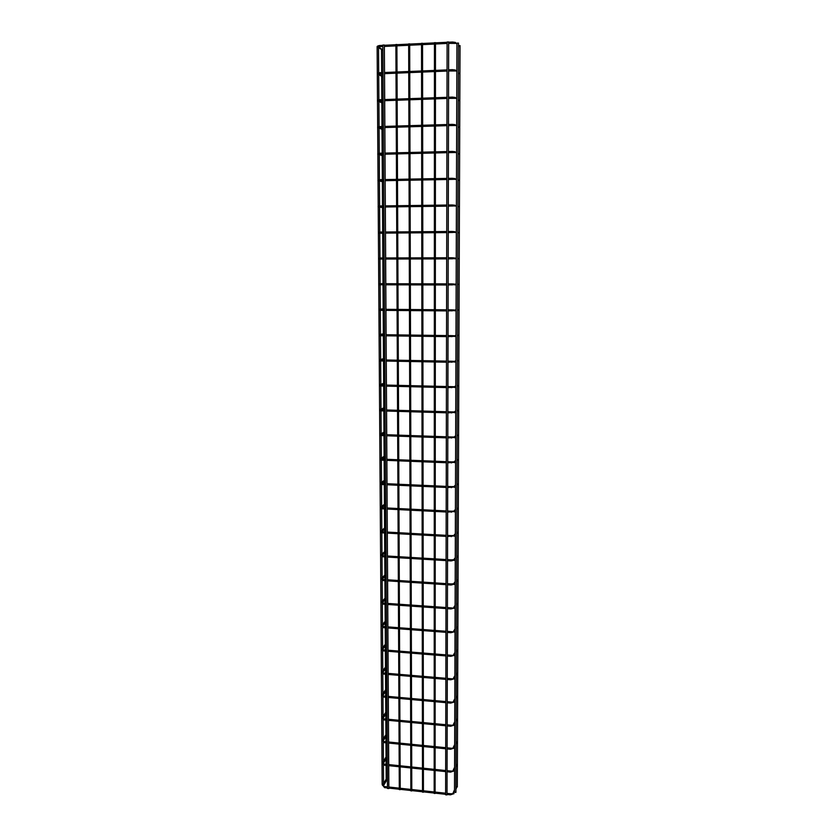 <?xml version="1.0" encoding="UTF-8"?>
<svg xmlns="http://www.w3.org/2000/svg" width="837" height="837" viewBox="0 0 837 837"><rect width="100%" height="100%" fill="white"/><g stroke="black" fill="none" stroke-linecap="round" stroke-linejoin="round"><path stroke-width="1.26" d="M381.662 49.121L382.854 49.121M382.812 784.813L382.153 784.499L377.131 46.809M388.86 788.538L387.479 788.454L382.823 45.072L384.35 45.041L388.86 788.538M400.212 789.647L399.301 789.594L395.88 44.518L396.895 44.497L400.212 789.647M411.783 790.913L410.862 790.86L408.665 43.911L409.68 43.88L411.783 790.913M423.417 792.189L422.497 792.126L421.524 43.294L422.559 43.294L423.428 792.126M435.094 793.466L434.173 793.403L434.445 42.687L435.47 42.656L435.094 793.466M456.939 43.116L458.498 43.095L455.914 792.377L454.501 792.377M447.021 794.899L445.619 794.805L447.115 42.017L448.663 41.965L447.021 794.899M458.582 45.533L460.015 45.596M459.523 46.516L458.498 45.564M378.272 46.788L377.194 46.882M379.674 46.652L379.611 45.512L382.833 45.355M452.629 43.189L452.587 42.028L455.422 42.415L456.165 43.409L455.286 43.336M378.45 73.97L377.393 74.022M379.852 73.855L379.799 72.714L383.001 72.578M452.545 70.821L452.514 69.67L455.307 70.026L456.113 70.967L455.223 70.936M378.617 100.953L377.581 100.974M380.029 100.858L379.988 99.739L383.168 99.624M452.472 98.253L452.44 97.113L455.202 97.437L456.05 98.327L455.15 98.347M378.784 127.758L377.78 127.737M380.207 127.684L380.165 126.565L383.336 126.471M452.398 125.498L452.367 124.357L455.098 124.661L455.977 125.498L455.087 125.571M378.931 154.374L377.979 154.322M380.385 154.311L380.343 153.213L383.503 153.129M452.315 152.543L452.304 151.424L454.993 151.696L455.903 152.48L455.035 152.596M379.088 180.802L378.178 180.729M380.553 180.771L380.521 179.673L383.67 179.61M452.242 179.4L452.231 178.291L454.899 178.543L455.83 179.285L454.972 179.432M379.224 207.063L378.376 206.959M380.73 207.042L380.699 205.954L383.838 205.912M452.168 206.08L452.158 204.971L454.794 205.201L455.757 205.892L454.92 206.08M379.349 233.125L378.575 233.01M383.723 233.408L380.845 233.167L380.877 232.048L383.995 232.027M452.095 232.56L452.095 231.462L454.7 231.671L455.684 232.33L454.868 232.54M381.065 259.041L381.055 257.974L384.162 257.963M452.022 258.874L452.022 257.775L454.617 257.963L455.61 258.581L454.826 258.821M379.548 284.726L379.015 284.611M381.233 284.779L381.138 284.779C379.287 284.873 378.544 284.57 378.92 283.889L379.789 283.827M384.329 284.789L381.138 284.779L381.233 283.712L384.319 283.722M451.949 284.988L451.959 283.91L454.522 284.078L455.527 284.643L454.773 284.915M381.4 310.349L381.306 310.349C379.464 310.401 378.722 310.088 379.088 309.397L379.977 309.355M384.486 310.37L381.306 310.349L381.4 309.282L384.486 309.313M451.875 310.935L451.886 309.857L454.439 310.004L455.454 310.537L454.732 310.83M381.567 335.742L381.473 335.742C379.621 335.763 378.889 335.428 379.266 334.727L380.176 334.716M384.643 335.783L381.473 335.742L381.578 334.685L384.643 334.727M451.802 336.704L451.823 335.627L454.355 335.763L455.38 336.254L454.69 336.568M381.735 360.956L381.641 360.956C379.799 360.956 379.056 360.601 379.433 359.9L380.364 359.91M384.811 361.019L381.641 360.956L381.745 359.91L384.8 359.962M451.729 362.295L451.75 361.228L454.271 361.333L455.297 361.804L454.648 362.128M381.892 386.014L381.808 386.014C379.914 386.014 379.182 385.637 379.6 384.894L380.553 384.936M384.968 386.087L381.808 386.014L381.923 384.968L384.957 385.041M451.656 387.709L451.687 386.652L454.198 386.746L455.223 387.165L454.617 387.51M382.059 410.894L381.965 410.894C380.103 410.883 379.37 410.486 379.768 409.722L380.741 409.806M385.114 410.988L381.965 410.894L382.09 409.848L385.114 409.942M451.593 412.955L451.624 411.898L454.114 411.971L455.15 412.369L454.585 412.725M382.216 435.617L382.132 435.617C380.228 435.554 379.496 435.146 379.935 434.393L380.919 434.497M385.271 435.721L382.132 435.617L382.258 434.57L385.271 434.675M451.52 438.033L451.551 436.977L454.041 437.019L455.066 437.395L454.554 437.751M382.373 460.172L382.289 460.172C380.385 460.078 379.663 459.649 380.103 458.885L381.097 459.042M385.428 460.298L382.289 460.172L382.415 459.136L385.418 459.251M451.446 462.945L451.488 461.888L453.957 461.888L454.993 462.265L454.512 462.62M382.54 484.571L382.457 484.56C380.563 484.456 379.841 484.006 380.27 483.231L381.274 483.409M385.585 484.707L382.457 484.56L382.582 483.524L385.575 483.66M451.384 487.678L451.425 486.621L453.884 486.59L454.92 486.956L454.481 487.312M382.697 508.802L382.614 508.802C380.699 508.634 379.967 508.174 380.437 507.4L381.442 507.62M385.731 508.959L382.614 508.802L382.75 507.766L385.721 507.913M451.31 512.254L451.363 511.198L453.811 511.135L454.449 511.836M382.854 532.876L382.771 532.866C380.845 532.688 380.124 532.196 380.605 531.422L381.609 531.673M385.878 533.043L382.771 532.866L382.907 531.84L385.878 531.997M451.237 536.663L451.3 535.617L453.727 535.513L454.418 536.203M383.011 556.793L381.766 555.569M386.035 556.971L382.927 556.783L383.074 555.758L386.024 555.935M451.174 560.916L451.237 559.859L453.654 559.723L454.376 560.392M383.168 580.554L381.923 579.309M386.181 580.752L383.084 580.543L383.231 579.518L386.171 579.706M451.101 585L451.164 583.954L453.581 583.776L454.334 584.435M383.325 604.157L382.08 602.881M386.328 604.366L383.241 604.157L383.388 603.121L386.328 603.32M451.038 608.928L451.101 607.882L454.292 608.3M383.482 627.604L382.237 626.306M386.474 627.834L383.398 627.604L383.555 626.568L386.474 626.787M450.976 632.699L451.038 631.653L454.25 632.019M383.628 650.904L381.41 649.188L382.394 649.585L386.391 644.584M386.621 651.155L383.555 650.904L383.712 649.868L386.621 650.108M450.913 656.313L450.976 655.266L454.198 655.58M383.785 674.047L381.578 672.278L382.54 672.697L386.537 667.392M386.767 674.319L383.702 674.057L383.869 673.021L386.757 673.262M450.85 679.77L450.923 678.723L454.146 678.995M383.942 697.043L381.735 695.233L382.687 695.662L386.673 690.065M386.914 697.336L383.859 697.064L384.016 696.018L386.903 696.279M450.787 703.07L450.861 702.034L454.093 702.243M384.089 719.893L381.892 718.031L382.833 718.481L386.82 712.59M387.06 720.207L384.005 719.914L384.173 718.878L387.05 719.15M450.724 726.223L450.798 725.187L454.041 725.355M384.246 742.607L382.98 741.153M387.196 742.932L384.162 742.628L384.329 741.582L387.186 741.864M450.662 749.23L450.735 748.194L453.978 748.309M384.392 765.164L382.206 763.198L383.137 763.668L387.102 757.213M387.343 765.51L384.309 765.196L384.476 764.15L387.332 764.443M450.599 772.08L450.672 771.055L453.926 771.128M384.549 787.586L383.283 786.048M387.479 787.941L384.455 787.617L384.633 786.56L387.468 786.874M450.536 794.794L450.609 793.758L453.863 793.79M379.517 45.512L377.979 45.92L378.042 47.175L382.436 50.178M378.272 46.799L381.818 49.226M377.424 46.213C376.566 46.998 377.288 47.144 379.569 46.663L382.833 46.506M452.503 42.028L448.684 42.216M447.115 42.289L435.481 42.844M434.445 42.896L422.559 43.461M421.524 43.514L409.701 44.068M408.665 44.12L396.905 44.685M395.88 44.727L384.382 45.282M456.165 43.409L448.684 43.378M447.115 43.451L435.481 44.005M434.445 44.058L422.559 44.623M421.524 44.664L409.701 45.229M408.676 45.282L396.916 45.836M395.891 45.889L384.382 46.433M456.929 44.005L456.228 43.346M379.695 72.725L378.198 73.101L378.261 74.273L382.635 76.889M378.565 73.949L381.965 75.989M377.581 73.363C376.776 74.106 377.497 74.263 379.747 73.855L383.011 73.719M452.43 69.67L448.622 69.827M447.063 69.9L435.47 70.381M434.434 70.423L422.591 70.925M421.555 70.967L409.774 71.459M408.749 71.501L397.031 71.992M396.006 72.034L384.539 72.516M456.113 70.967L448.622 70.988M447.052 71.051L435.47 71.532M434.434 71.574L422.591 72.066M421.555 72.118L409.774 72.599M408.749 72.652L397.041 73.133M396.016 73.175L384.549 73.656M456.845 71.459L456.155 70.904M459.45 73.666L458.394 72.819M379.883 99.739L378.408 100.084L378.47 101.193L382.823 103.422M379.067 126.659L378.889 100.932L382.111 102.564M377.738 100.325C376.901 100.974 377.633 101.151 379.925 100.858L383.179 100.743M452.367 97.113L448.559 97.249M447 97.312L435.46 97.73M434.424 97.762L422.622 98.191M421.597 98.232L409.848 98.651M408.833 98.693L397.156 99.111M396.131 99.153L384.706 99.561M456.05 98.327L448.559 98.389M447 98.452L435.449 98.871M434.424 98.902L422.622 99.331M421.597 99.362L409.858 99.791M408.833 99.823L397.156 100.241M396.142 100.283L384.717 100.691M456.751 98.703L456.102 98.243M459.377 100.639L458.299 99.896M380.061 126.565L378.606 126.879L378.669 127.915L383.011 129.766M379.36 127.716L382.258 128.961M377.905 127.088C377.1 127.705 377.832 127.904 380.103 127.684L383.346 127.59M452.294 124.368L448.506 124.483M446.948 124.525L435.439 124.88M434.413 124.912L422.654 125.268M421.628 125.299L409.931 125.655M408.906 125.686L397.272 126.042M396.257 126.073L384.874 126.418M455.977 125.498L448.506 125.613M446.948 125.655L435.439 126.01M434.413 126.042L422.654 126.397M421.628 126.429L409.931 126.785M408.916 126.805L397.282 127.161M396.257 127.193L384.874 127.538M456.667 125.749L456.039 125.383M459.304 127.412L458.216 126.785M380.249 153.213L378.816 153.495L378.879 154.458L383.2 155.944M379.956 154.322L382.404 155.169M378.073 153.684C377.205 154.311 377.937 154.521 380.28 154.322L383.513 154.238M452.221 151.424L448.444 151.518M446.895 151.549L435.428 151.842M434.403 151.863L422.685 152.156M421.66 152.188L410.004 152.47M408.99 152.501L397.397 152.784M396.382 152.815L385.03 153.098M455.903 152.48L448.444 152.637M446.895 152.679L435.428 152.962M434.403 152.983L422.685 153.276M421.67 153.297L410.004 153.589M408.99 153.61L397.397 153.893M396.382 153.924L385.041 154.196M456.583 152.596L455.977 152.324M459.22 154.018L458.121 153.506M380.427 179.673L379.015 179.934L379.067 180.823L383.377 181.932M380.856 180.761L382.551 181.21M378.24 180.081C377.403 180.698 378.136 180.928 380.458 180.771L383.681 180.708M452.147 178.291L448.381 178.365M446.843 178.396L435.418 178.616M434.393 178.637L422.716 178.856M421.702 178.877L410.078 179.097M409.063 179.118L397.512 179.348M396.497 179.369L385.198 179.578M455.83 179.285L448.381 179.474M446.843 179.505L435.418 179.725M434.393 179.746L422.716 179.965M421.702 179.986L410.078 180.206M409.073 180.227L397.512 180.447M396.508 180.468L385.198 180.677M456.489 179.254L455.914 179.055M459.136 180.436L458.027 180.049M379.548 207.053L383.555 207.754M378.408 206.3C377.592 206.896 378.334 207.147 380.626 207.042L383.838 207.001M379.266 207.011L379.213 206.184L380.605 205.954M452.085 204.971L448.329 205.023M446.791 205.044L435.397 205.201M434.393 205.211L422.748 205.379M421.733 205.389L410.151 205.546M409.147 205.557L397.627 205.724M396.623 205.735L385.355 205.892M455.757 205.892L448.329 206.122M446.791 206.143L435.397 206.3M434.382 206.31L422.748 206.467M421.733 206.488L410.151 206.645M409.147 206.655L397.638 206.812M396.623 206.823L385.355 206.98M456.406 205.724L455.83 205.588M459.053 206.676L457.933 206.415M378.586 232.341C378.23 233.042 378.962 233.303 380.793 233.136L384.005 233.105M379.454 233.01L379.402 232.257L380.783 232.048M452.011 231.462L448.266 231.493M446.738 231.514L435.386 231.608M434.382 231.608L422.779 231.703M421.764 231.713L410.224 231.807M409.22 231.818L397.742 231.912M396.738 231.922L385.512 232.016M455.684 232.33L448.266 232.592M446.738 232.602L435.386 232.696M434.382 232.707L422.779 232.801M421.764 232.801L410.224 232.895M409.22 232.906L397.753 233M396.748 233L385.522 233.094M456.322 232.006L455.736 231.933M458.969 232.738L457.849 232.592M378.753 258.204C378.387 258.895 379.13 259.177 380.971 259.041L384.162 259.041M379.642 258.842L379.59 258.162L380.961 257.974M451.949 257.775L448.213 257.786M446.686 257.796L435.376 257.827M434.372 257.827L422.8 257.859M421.796 257.859L410.297 257.89M409.293 257.89L397.857 257.922M396.864 257.932L385.669 257.963M455.61 258.581L448.213 258.874M446.686 258.884L435.376 258.905M434.372 258.915L422.811 258.936M421.806 258.947L410.308 258.968M409.303 258.978L397.868 258.999M396.864 259.01L385.679 259.031M456.238 258.099L455.621 258.089M458.875 258.623L457.755 258.612M381.348 283.712L383.168 283.586M379.831 284.496L379.778 283.879L381.138 283.712M451.875 283.91L448.151 283.9M446.634 283.889L435.366 283.858M434.361 283.858L422.831 283.827M421.838 283.827L410.371 283.795M409.377 283.795L397.973 283.764M396.979 283.753L385.826 283.733M455.527 284.643L448.151 284.978M446.634 284.978L435.366 284.946M434.361 284.936L422.831 284.904M421.838 284.904L410.371 284.873M409.377 284.862L397.983 284.831M396.989 284.831L385.836 284.8M456.155 284.015L455.485 284.078M458.791 284.339L457.661 284.444M379.904 309.272L383.325 308.759M380.008 309.983L381.306 309.282M451.813 309.857L448.098 309.826M446.581 309.816L435.345 309.721M434.351 309.721L422.863 309.627M421.869 309.617L410.444 309.523M409.45 309.512L398.088 309.418M397.094 309.418L385.983 309.324M455.454 310.537L448.098 310.904M446.581 310.893L435.345 310.799M434.351 310.789L422.863 310.694M421.869 310.684L410.444 310.59M409.45 310.579L398.098 310.485M397.104 310.475L385.983 310.381M456.071 309.753L455.328 309.899M458.707 309.878L457.577 310.108M382.76 334.695L384.392 334.319M380.019 334.559L383.472 333.754M380.186 335.302L381.484 334.685M451.75 335.627L448.046 335.585M446.529 335.564L435.334 335.407M434.34 335.396L422.894 335.239M421.9 335.229L410.517 335.072M409.523 335.062L398.203 334.905M397.219 334.894L386.129 334.748M455.38 336.254L448.036 336.652M446.529 336.631L435.334 336.474M434.34 336.464L422.894 336.307M421.9 336.296L410.517 336.139M409.534 336.118L398.213 335.972M397.219 335.951L386.139 335.804M455.987 335.313L455.161 335.564M458.613 335.239L457.494 335.595M382.059 359.91L384.56 359.125M380.124 359.68L383.628 358.581M380.364 360.444L381.651 359.91M451.677 361.228L447.983 361.155M446.477 361.124L435.324 360.914M434.33 360.893L422.926 360.684M421.932 360.663L410.59 360.454M409.596 360.433L398.318 360.224M397.334 360.203L386.286 359.994M455.297 361.804L447.983 362.222M446.477 362.191L435.324 361.982M434.33 361.961L422.926 361.751M421.932 361.73L410.59 361.511M409.607 361.49L398.318 361.281M397.334 361.26L386.296 361.05M455.903 360.695L455.004 361.071M458.53 360.444L457.4 360.914M381.714 384.957L384.717 383.775M380.239 384.643L383.785 383.252M380.542 385.418L381.829 384.957M451.614 386.652L447.931 386.558M446.424 386.527L435.313 386.255M434.319 386.234L422.957 385.951M421.963 385.93L410.664 385.658M409.67 385.637L398.433 385.365M397.449 385.334L386.443 385.072M455.223 387.165L447.931 387.625M446.424 387.583L435.313 387.311M434.319 387.29L422.957 387.018M421.963 386.987L410.664 386.715M409.68 386.694L398.433 386.412M397.449 386.391L386.443 386.129M455.82 385.909L454.836 386.422M458.446 385.47L457.316 386.066M381.567 409.837L384.874 408.257M380.354 409.45L383.932 407.755M380.72 410.235L381.996 409.848M451.551 411.898L447.879 411.783M446.383 411.741L435.303 411.417M434.309 411.385L422.978 411.051M421.994 411.03L410.726 410.695M409.743 410.664L398.538 410.339M397.565 410.308L386.589 409.984M455.15 412.369L447.868 412.85M446.372 412.808L435.303 412.474M434.309 412.442L422.988 412.107M422.005 412.086L410.737 411.752M409.753 411.72L398.548 411.385M397.565 411.354L386.6 411.03M455.736 410.957L454.679 411.626M458.352 410.339L457.232 411.051M381.515 434.539L385.03 432.593M380.458 434.1L384.089 432.101M380.898 434.884L382.164 434.57M451.488 436.977L447.816 436.851M446.33 436.799L435.282 436.412M434.298 436.38L423.009 435.983M422.026 435.951L410.8 435.564M409.816 435.533L398.653 435.146M397.669 435.104L386.736 434.727M455.066 437.395L447.816 437.908M446.33 437.856L435.282 437.469M434.298 437.437L423.009 437.04M422.036 437.008L410.8 436.611M409.827 436.579L398.653 436.192M397.68 436.161L386.746 435.774M455.663 435.826L454.522 436.663M458.268 435.031L457.148 435.868M381.526 459.074L385.187 456.761M380.573 458.592L384.235 456.28M381.065 459.367L382.331 459.126M451.425 461.878L447.764 461.731M446.278 461.679L435.271 461.239M434.298 461.197L423.041 460.748M422.068 460.716L410.873 460.266M409.889 460.224L398.757 459.785M397.784 459.743L386.893 459.314M454.993 462.265L447.764 462.798M446.278 462.735L435.271 462.296M434.298 462.254L423.041 461.804M422.068 461.762L410.873 461.313M409.9 461.281L398.768 460.831M397.795 460.789L386.893 460.35M455.579 460.528L454.386 461.532M458.184 459.565L457.054 460.517M381.578 483.451L385.344 480.773M380.689 482.928L384.392 480.312M381.233 483.692L382.499 483.524M451.363 486.621L447.711 486.454M446.226 486.391L435.261 485.899M434.288 485.858L423.072 485.345M422.099 485.303L410.936 484.801M409.963 484.759L398.872 484.257M397.899 484.215L387.039 483.723M454.92 486.956L447.711 487.511M446.226 487.448L435.261 486.956M434.288 486.904L423.072 486.402M422.099 486.36L410.936 485.858M409.973 485.805L398.872 485.303M397.899 485.261L387.039 484.769M455.495 485.073L454.25 486.245M458.101 483.943L456.971 485.01M381.505 484.466L381.662 507.651L385.491 504.627M380.814 507.107L384.539 504.177M381.4 507.86L382.666 507.756M451.3 511.198L447.659 511.02M446.184 510.936L435.25 510.392M434.277 510.34L423.093 509.785M422.13 509.733L411.009 509.178M410.036 509.126L398.977 508.572M398.014 508.53L387.186 507.986M454.836 511.491L447.659 512.077M446.173 511.993L435.25 511.449M434.277 511.397L423.093 510.832M422.13 510.79L411.009 510.225M410.036 510.183L398.977 509.618M398.014 509.576L387.186 509.032M455.422 509.451L454.125 510.8M458.017 508.153L456.887 509.335M381.756 531.704L385.648 528.325M380.94 531.129L384.685 527.896M381.567 531.861L382.833 531.83M451.237 535.607L447.607 535.408M446.131 535.324L435.24 534.728M434.267 534.676L423.124 534.058M422.162 534.006L411.072 533.389M410.109 533.336L399.082 532.73M398.119 532.677L387.332 532.081M454.763 535.858L447.596 536.465M446.131 536.381L435.24 535.774M434.267 535.722L423.124 535.105M422.162 535.052L411.082 534.435M410.109 534.383L399.092 533.776M398.13 533.724L387.332 533.127M455.338 533.661L454.01 535.188M457.923 532.217L456.803 533.504M381.871 555.59L385.794 551.876M381.065 554.994L384.842 551.457M381.735 555.716L382.99 555.747M451.174 559.859L447.554 559.639M446.079 559.555L435.23 558.896M434.257 558.834L423.156 558.164M422.193 558.112L411.145 557.442M410.182 557.39L399.186 556.72M398.234 556.668L387.479 556.019M454.69 560.058L451.112 560.916L447.544 560.696M446.079 560.612L435.23 559.953M434.257 559.89L423.156 559.221M422.193 559.158L411.145 558.499M410.182 558.436L399.197 557.766M398.234 557.714L387.479 557.065M455.265 557.724L453.895 559.419M457.839 556.113L456.72 557.515M381.986 579.319L385.951 575.281M381.201 578.712L384.989 574.862M381.902 579.413L383.158 579.507M451.112 583.944L447.502 583.713M446.037 583.619L435.209 582.908M434.246 582.845L423.177 582.123M422.225 582.06L411.208 581.338M410.245 581.276L399.301 580.564M398.339 580.501L387.615 579.8M454.617 584.111L451.049 585L447.492 584.77M446.037 584.676L435.209 583.964M434.246 583.902L423.187 583.169M422.225 583.107L411.208 582.395M410.256 582.332L399.301 581.61M398.349 581.548L387.625 580.847M455.182 581.621L453.79 583.494M457.755 579.853L456.636 581.37M382.122 602.891L386.098 598.528M381.337 602.274L385.135 598.12M382.07 602.954L383.315 603.111M451.049 607.871L447.45 607.62M445.985 607.516L435.198 606.762M434.246 606.689L423.208 605.915M422.246 605.852L411.281 605.078M410.318 605.015L399.406 604.241M398.454 604.178L387.761 603.425M454.543 607.997L450.976 608.928L447.439 608.677M445.985 608.572L435.198 607.819M434.236 607.746L423.208 606.971M422.256 606.909L411.281 606.134M410.318 606.061L399.406 605.297M398.454 605.224L387.772 604.471M455.108 605.36L453.696 607.4M457.672 603.446L456.563 605.057M383.482 626.568L382.185 626.317L386.244 621.629M381.473 625.678L385.282 621.232M450.986 631.642L447.397 631.37M445.943 631.265L435.188 630.46M434.236 630.387L423.24 629.56M422.277 629.487L411.344 628.66M410.392 628.587L399.511 627.771M398.558 627.698L387.908 626.903M454.46 631.736L450.913 632.699L447.387 632.437M445.943 632.322L435.188 631.516M434.236 631.443L423.24 630.617M422.287 630.543L411.344 629.717M410.392 629.644L399.511 628.817M398.558 628.754L387.908 627.949M455.035 628.943L453.602 631.15M457.588 626.882L456.479 628.608M381.609 648.937L385.428 644.187M382.383 649.585L383.639 649.868M450.923 655.256L447.345 654.973M445.891 654.858L435.177 654M434.225 653.917L423.26 653.038M422.308 652.965L411.406 652.096M410.454 652.013L399.615 651.144M398.663 651.071L388.044 650.223M454.386 655.308L450.85 656.323L447.335 656.041M445.891 655.915L435.177 655.057M434.225 654.984L423.26 654.105M422.308 654.021L411.406 653.142M410.465 653.069L399.615 652.201M398.674 652.128L388.054 651.27M454.951 652.379L453.508 654.754M457.504 650.161L456.395 651.992M381.745 672.048L385.575 667.005M382.551 672.676L383.796 673.011M450.861 678.723L447.293 678.42M445.849 678.294L435.167 677.384M434.215 677.3L423.292 676.369M422.34 676.296L411.469 675.365M410.528 675.292L399.72 674.371M398.768 674.287L388.19 673.387M454.313 678.734L450.787 679.78L447.282 679.487M445.849 679.362L435.167 678.451M434.215 678.368L423.292 677.436M422.34 677.353L411.48 676.432M410.528 676.348L399.72 675.428M398.778 675.344L388.19 674.444M454.878 675.658L453.424 678.19M457.42 673.293L456.322 675.239M381.892 695.003L385.711 689.678M383.953 696.018L382.666 695.641M450.808 702.023L447.24 701.709M445.797 701.573L435.156 700.621M434.204 700.538L423.313 699.554M422.371 699.47L411.542 698.497M410.59 698.414L399.814 697.441M398.872 697.357L388.326 696.405M454.24 702.002L450.724 703.09L447.24 702.777M445.797 702.651L435.156 701.688M434.204 701.605L423.323 700.621M422.371 700.538L411.542 699.554M410.601 699.47L399.824 698.497M398.883 698.414L388.337 697.462M454.805 698.78L453.34 701.479M457.347 696.279L456.238 698.32M382.038 717.822L385.857 712.203M384.11 718.868L382.823 718.449M450.745 725.187L447.188 724.842M445.755 724.706L435.146 723.702M434.194 723.618L423.344 722.582M422.403 722.498L411.605 721.473M410.664 721.389L399.919 720.364M398.977 720.28L388.462 719.286M454.167 725.124L450.662 726.244L447.188 725.92M445.755 725.784L435.146 724.779M434.194 724.685L423.344 723.649M422.403 723.566L411.605 722.54M410.664 722.446L399.929 721.431M398.987 721.337L388.473 720.343M454.732 721.766L453.256 724.612M457.264 719.119L456.155 721.264M384.267 741.572L382.969 741.111L386.966 734.97M382.174 740.483L386.003 734.593M450.683 748.184L447.136 747.839M445.713 747.692L435.135 746.635M434.194 746.541L423.376 745.474M422.434 745.38L411.668 744.302M410.726 744.208L400.023 743.141M399.082 743.047L388.598 742.011M454.093 748.1L450.599 749.261L447.136 748.916M445.702 748.77L435.135 747.713M434.194 747.619L423.376 746.541M422.434 746.447L411.668 745.369M410.737 745.275L400.023 744.208M399.092 744.114L388.609 743.068M454.658 744.595L453.173 747.598M457.18 741.812L456.081 744.062M382.321 763.009L386.139 756.836M384.413 764.139L383.126 763.637M450.63 771.044L447.084 770.678M445.661 770.532L435.125 769.433M434.183 769.329L423.396 768.209M422.465 768.104L411.731 766.985M410.8 766.891L400.117 765.782M399.186 765.677L388.745 764.589M454.031 770.919L450.536 772.122L447.084 771.756M445.661 771.609L435.125 770.511M434.183 770.406L423.396 769.276M422.465 769.182L411.731 768.063M410.8 767.958L400.128 766.849M399.197 766.755L388.745 765.656M454.585 767.278L453.089 770.438M457.096 764.369L455.998 766.713M384.57 786.56L383.283 786.006L387.238 779.31M382.467 785.388L386.286 778.944M450.568 793.758L447.042 793.371M445.619 793.214L435.104 792.074M434.173 791.969L423.428 790.798M422.486 790.693L411.794 789.532M410.862 789.427L400.222 788.266M399.291 788.161L388.881 787.031M453.957 793.602L450.473 794.826L447.031 794.459M445.619 794.303L435.104 793.152M434.173 793.047L423.428 791.875M422.486 791.771L411.794 790.599M410.862 790.505L400.232 789.343M399.301 789.239L388.881 788.098M454.512 789.814L453.016 793.131M457.023 786.77L455.924 789.218M381.505 49.54L381.651 72.641M381.662 73.782L381.672 75.811M381.672 76.324L381.829 99.666M381.829 100.796L381.839 102.428M381.85 102.92L381.996 126.513M382.007 127.622L382.017 128.856M382.017 129.348L382.174 153.161M382.174 154.27L382.185 155.096M382.185 155.598L382.342 179.641M382.352 181.671L382.509 205.923M382.519 207.576L382.676 232.037M382.687 233.314L382.844 257.963M382.854 259.041L383.011 283.597M383.022 284.789L383.168 308.78M383.179 310.36L383.336 333.785M383.346 335.763L383.492 358.623M383.513 360.998L383.649 383.304M383.66 384.193L383.66 385.01M383.67 386.056L383.806 407.818M383.817 408.759L383.827 409.9M383.827 410.946L383.963 432.164M383.974 433.179L383.984 434.633M383.984 435.679L384.12 456.353M384.131 457.431L384.141 459.199M384.152 460.245L384.277 480.386M384.288 481.526L384.298 483.608M384.309 484.644L384.434 504.261M384.434 505.464L384.455 507.85M384.465 508.886L384.581 527.98M384.591 529.246L384.612 531.934M384.612 532.97L384.738 551.552M384.748 552.88L384.758 555.852M384.769 556.898L384.884 574.967M384.894 576.358L384.915 579.622M384.926 580.669L385.03 598.225M385.041 599.679L385.072 603.236M385.072 604.283L385.187 621.336M385.198 622.864L385.219 626.693M385.229 627.74L385.334 644.312M385.344 645.892L385.365 650.004M385.376 651.05L385.48 667.131M385.491 668.773L385.522 673.157M385.522 674.214L385.627 689.803M385.637 691.519L385.669 696.164M385.669 697.221L385.773 712.339M385.784 714.118L385.815 719.025M385.815 720.092L385.909 734.729M385.93 736.57L385.962 741.749M385.962 742.806L386.056 756.983M386.066 758.887L386.108 764.317M386.108 765.384L386.202 779.09M378.523 47.51L378.701 72.829M378.711 74.545L378.879 99.833M379.067 127.737L379.245 153.286M379.255 154.353L379.423 179.735M379.433 180.792L379.6 206.007M379.611 207.053L379.778 232.09M379.789 233.136L379.956 258.005M379.967 259.041L380.134 283.733M380.144 284.758L380.312 309.292M380.312 310.318L380.479 334.674M380.49 335.7L380.657 359.879M380.657 360.904L380.825 384.926M380.835 385.951L380.992 409.806M381.002 410.831L381.159 434.508M381.17 435.533L381.327 459.053M381.337 460.088L381.494 483.43M381.672 508.697L381.829 531.715M381.829 532.761L381.986 555.622M381.996 556.668L382.153 579.361M382.153 580.418L382.31 602.954M382.321 604.021L382.467 626.39M382.478 627.468L382.635 649.679M382.635 650.757L382.791 672.812M382.791 673.9L382.948 695.798M382.948 696.897L383.095 718.638M383.105 719.747L383.252 741.331M383.262 742.45L383.409 763.878M383.419 765.008L383.545 784.489M456.929 44.12L454.501 792.336M460.015 45.585L457.316 786.916"/></g></svg>
